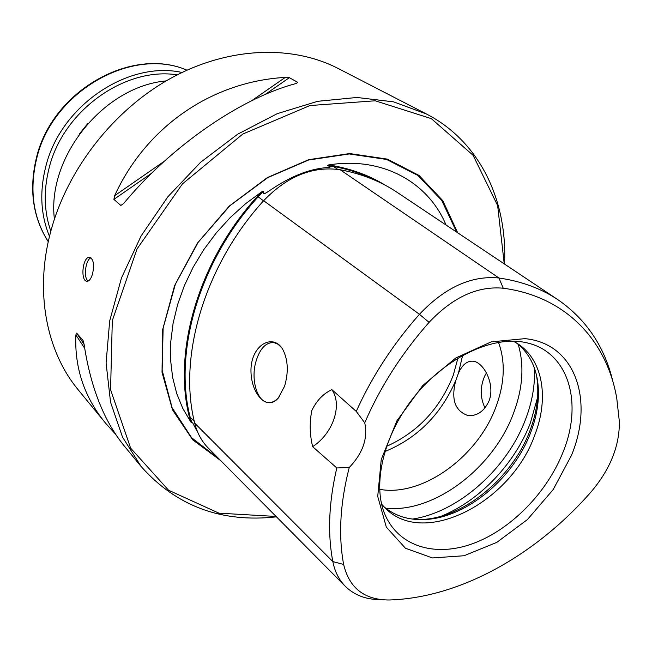 <?xml version="1.0" encoding="UTF-8"?>
<svg xmlns="http://www.w3.org/2000/svg" width="652" height="652" viewBox="0 0 652 652"><rect width="100%" height="100%" fill="white"/><g stroke="black" fill="none" stroke-linecap="round" stroke-linejoin="round"><path stroke-width="0.98" d="M381.624 504.192L385.585 508.421C424.289 547.631 511.176 502.227 534.673 435.332C549.049 398.796 543.255 360.833 518.397 344.174L513.434 341.175M380.597 599.596C366.285 599.677 354.574 595.292 345.462 586.458C339.032 579.987 334.818 571.698 332.83 561.584C327.475 533.466 328.804 502.26 336.799 467.957L312.634 446.653C309.684 434.387 309.431 422.292 311.868 410.369C316.75 400.475 323.408 393.563 331.852 389.643L356.245 411.404C371.999 376.489 393.058 344.117 419.44 314.297C444.9 287.41 471.396 275.307 498.943 277.997C521.739 281.297 541.584 288.665 558.471 300.083C586.686 319.896 604.844 347.166 612.953 381.885M557.623 299.512L397.533 192.617C380.874 181.386 361.738 173.758 340.124 169.732C312.748 165.869 287.255 176.195 263.644 200.71C204.329 265.641 177.76 357.345 194.728 423.197C197.206 433.189 201.786 441.543 208.469 448.274L345.462 586.458M276.66 399.741L278.176 398.217L284.565 386.253C288.567 372.594 288.119 360.597 283.221 350.263C274.671 333.416 252.911 342.879 251.061 367.378C249.553 391.184 265.095 410.41 276.66 399.741M281.925 348.16L278.151 344.289L273.848 342.512C265.315 342.333 259.154 349.374 255.372 363.637C251.118 381.127 257.532 401.608 267.923 402.528C271.68 402.969 275.274 401.29 278.689 397.508L279.993 395.878M504.526 264.06C507.549 200.84 480.092 141.541 426.367 113.961L393.645 101.867L356.954 97.466L317.646 101.313L277.304 113.635L237.687 134.182L200.653 162.242L167.963 196.643L141.174 235.812L121.484 277.899L109.683 320.931L106.089 362.96L110.547 402.211L122.535 437.158L141.215 466.628C176.488 506.196 221.566 522.945 276.456 516.857M141.215 466.628L124.19 445.878C103.953 421.045 90.587 387.198 84.092 344.321L83.016 340.336L76.643 333.107L75.852 334.941C74.491 368.03 84.41 397.451 105.591 423.197L78.305 389.92C46.406 351.607 34.409 291.835 50.774 231.362C67.523 168.705 114.157 109.34 171.394 77.947C228.762 46.691 292.178 44.752 338.192 68.501L426.367 113.961M92.543 273.864C94.483 264.965 93.603 259.48 89.886 257.401C82.771 255.6 80.066 280.67 86.789 281.257C89.112 281.362 91.035 278.901 92.543 273.864M105.591 423.197L115.722 434.379M297.809 82.38L289.358 77.678L285.291 77.401C212.723 81.484 146.61 125.909 114.646 195.681L113.904 199.39L120.84 205.47L123.652 203.514C171.305 145.852 241.509 97.767 296.204 83.489L297.809 82.38L296.204 83.489M386.008 185.641C370.458 176.007 352.903 169.365 333.351 165.714L328.258 165.005L327.369 165.681C330.214 166.407 330.939 166.936 329.553 167.262L324.72 167.784C308.119 169.544 290.539 176.619 271.982 189.023L267.556 191.949C264.052 194.312 262.658 194.141 263.375 191.435L258.127 196.871C199.439 261.077 173.245 351.876 190.172 417.231L191.843 422.855L192.65 422.773L196.839 430.858M376.196 180.791C363.164 174.1 348.926 169.324 333.474 166.472L327.369 165.681M328.258 165.005C382.227 156.13 428.168 182.112 446.049 225.013M524.99 338.649C575.308 343.368 594.396 400.124 571.454 455.414L553.165 489.595L527.452 519.546L496.775 542.391L464.02 555.748L432.447 557.949L405.462 548.259L386.326 527.126L377.728 496.449L381.233 459.538L396.848 420.89L422.789 385.503L455.724 358.005L491.298 341.827L524.99 338.649M336.799 467.957L349.236 467.517C340.132 503.091 338.266 535.406 343.637 564.461C349.301 588.12 364.476 599.962 389.154 599.987L389.407 599.979C459.937 597.827 535.846 555.056 591.111 491.877C610.223 469.269 619.636 445.838 619.351 421.591L616.768 398.323C606.914 341.029 566.384 296.587 503.254 288.217C477.557 285.853 452.83 297.23 429.073 322.365C401.836 353.213 380.385 386.693 364.729 422.814L356.245 411.404M349.236 467.517C362.887 453.156 368.046 438.258 364.729 422.814M412.92 398.429L416.563 393.922M455.838 380.312L458.429 373.172C462.268 364.688 467.174 360.703 473.148 361.208C483.743 362.17 495.479 384.501 489.057 400.841C484.297 411.2 477.329 416.115 468.169 415.601C454.957 411.176 450.85 399.415 455.838 380.312C441.045 414.468 417.361 438.226 384.81 451.575M379.611 489.334C422.439 497.231 478.315 456.433 496.18 406.229C504.738 382.773 505.504 361.469 498.478 342.316M418.176 519.562L422.423 519.44C464.623 517.566 512.659 477.28 529.962 430.622C536.979 412.113 539.285 394.533 536.881 377.883L536.115 373.71M383.849 506.685C395.12 516.099 408.926 520.369 425.283 519.505C466.612 517.672 513.76 478.12 530.744 432.357C537.631 414.207 539.897 396.978 537.541 380.67C534.966 364.492 527.9 351.884 516.335 342.83M312.634 446.653C332.936 433.604 342.781 405.006 331.852 389.643M263.375 191.435L261.851 191.729L257.483 196.301C198.648 260.67 172.413 351.689 189.406 417.198L190.767 421.925L191.843 422.855M190.767 421.925L182.829 408.502L176.733 393.588L172.617 377.378L170.596 360.1L170.734 342.015L173.082 323.384L177.629 304.525L184.329 285.739L193.082 267.344L203.774 249.651L216.219 232.976L230.213 217.597L245.511 203.774L261.851 191.729M457.704 232.797L442.806 200.686L418.975 175.404L387.329 159.121L349.708 153.546L308.681 159.683L267.385 177.572L229.194 206.138L197.369 243.18L174.581 285.633L162.584 329.904L162.03 372.39L172.511 409.872L192.707 439.831L220.653 460.573M504.24 263.873L497.639 205.584L473.083 155.298L431.331 118.631L375.202 100.791L309.896 105.551L242.797 134.051L182.487 183.856L137.059 248.917L112.307 320.629L110.571 389.709L130.628 448.12L168.55 490.222L218.942 513.165L276.049 516.449M484.982 407.948C480.002 397.443 479.994 386.62 484.966 375.479L486.449 372.879M88.159 281.069L87.694 280.653C83.293 276.733 85.779 259.406 90.97 257.85M166.195 80.889C103.798 86.406 46.74 156.977 54.409 219.145M49.495 236.391C40.726 215.078 39.454 191.949 45.689 166.993C60.18 106.04 127.833 60.351 182.03 72.478M50.815 231.199C44.01 211.55 43.423 190.563 49.071 168.24C62.885 110.799 125.005 66.52 177.23 74.858M563.067 452.072C583.581 402.039 568.242 350.564 524.787 342.39C493.491 335.674 446.359 356.815 414.721 396.163C382.871 435.332 372.064 485.846 385.185 515.039C399.342 547.191 436.261 557.452 473.865 543.238C511.551 528.976 547.191 492.358 563.067 452.072M429.073 322.365L419.44 314.297L263.644 200.71M343.637 564.461L332.83 561.584L194.728 423.197M337.671 169.341L333.474 166.472L333.351 165.714M503.254 288.217L498.943 277.997L340.124 169.732M386.481 446.4C417.826 432.268 440.084 408.559 453.254 375.267L457.94 358.029M458.429 373.172L462.643 355.307M385.691 508.201C433.922 513.515 493.719 467.883 513.67 412.83C522.855 388.111 524.363 365.275 518.201 344.321M412.414 519.073C458.601 512.162 507.223 468.674 525.651 419.097C532.276 401.624 535.202 384.647 534.42 368.168M441.567 516.082C479.782 500.638 515.088 463.385 530.467 422.692L537.607 397.304M194.296 421.363L190.172 417.231L189.406 417.198M263.547 200.824L257.483 196.301M456.653 232.096L441.706 200.4L417.973 175.486L386.554 159.447L349.276 153.953L308.649 160.001L267.744 177.621L229.863 205.771L198.192 242.308L175.364 284.239L163.13 328.078L162.152 370.287L172.079 407.679L191.639 437.777L218.958 458.861M123.644 203.514L120.84 205.47M289.358 77.678L265.054 94.54M151.639 173.212L113.904 199.39M285.291 77.401L251.509 100.816M164.288 161.272L114.646 195.681M76.643 333.107L84.1 344.386M75.852 334.941L84.678 348.258M48.272 241.68C33.065 217.695 29.193 190.025 36.642 158.664C52.119 91.508 132.16 46.219 186.945 70.171C131.639 45.958 51.826 91.093 36.357 158.143C28.867 189.593 32.836 217.45 48.264 241.705M79.683 133.578L87.816 123.521M267.923 402.528L269.146 402.61M537.541 380.67L536.881 377.883M425.283 519.505L422.423 519.44M278.689 397.508L278.176 398.217"/></g></svg>
